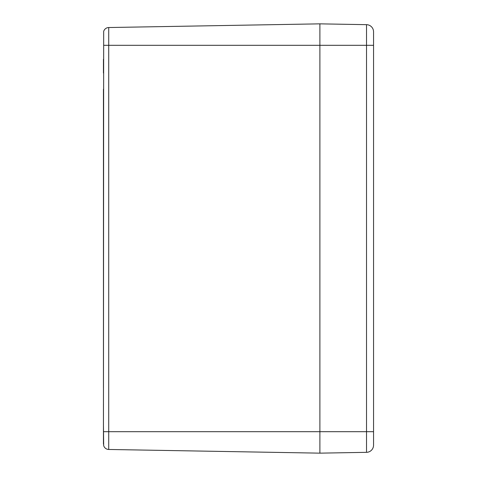 <?xml version="1.0" encoding="UTF-8"?>
<svg xmlns="http://www.w3.org/2000/svg" width="477" height="477" viewBox="0 0 477 477"><rect width="100%" height="100%" fill="white"/><g stroke="black" fill="none" stroke-linecap="round" stroke-linejoin="round"><path stroke-width="0.72" d="M103.449 444.099L103.449 417.733L103.449 444.099M103.449 425.317L103.676 445.637A5.366 5.366 0 0 0 108.72 449.465L108.72 27.535A5.366 5.366 0 0 0 103.676 31.363L103.449 425.317M103.449 417.733L103.449 403.959M103.449 387.861L103.449 89.139M103.449 73.041L103.449 59.267M103.676 445.637A5.366 5.366 0 0 0 108.72 449.465A5.366 5.366 0 0 1 103.676 445.637A5.366 5.366 0 0 0 108.72 449.465L319.888 453.15L319.888 23.85L108.72 27.535A5.366 5.366 0 0 0 103.676 31.363A5.366 5.366 0 0 1 108.72 27.535A5.366 5.366 0 0 0 103.676 31.363M373.551 445.101L373.551 31.816A7.155 7.155 0 0 0 366.521 24.667L366.521 452.333A7.155 7.155 0 0 0 373.551 445.184L373.551 431.685L319.888 431.685L319.888 453.15L366.521 452.333A7.155 7.155 0 0 0 373.551 445.184M366.521 24.667L319.888 23.85L319.888 431.685L103.676 431.685M103.676 45.315L373.551 45.315"/></g></svg>
